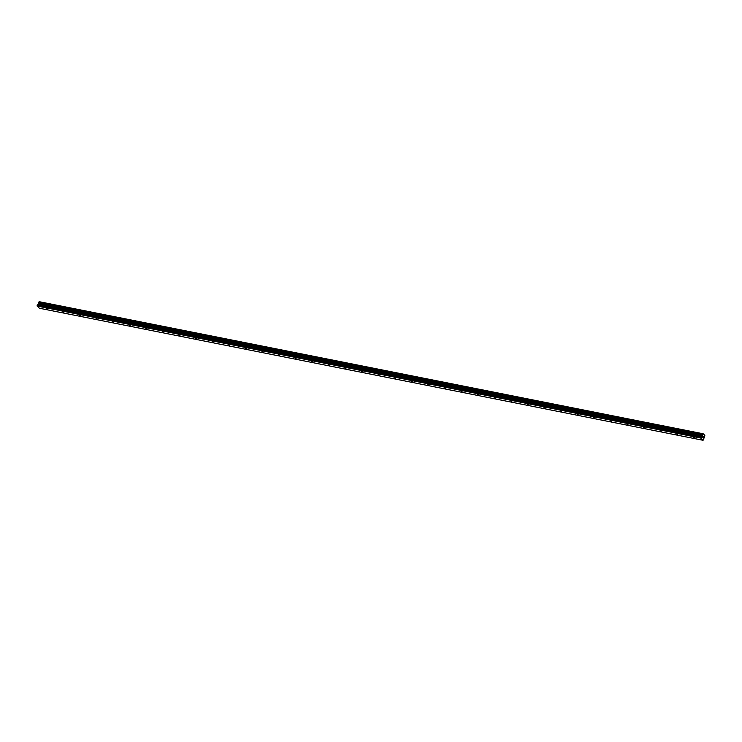 <?xml version="1.0" encoding="UTF-8"?>
<svg xmlns="http://www.w3.org/2000/svg" width="742" height="742" viewBox="0 0 742 742"><rect width="100%" height="100%" fill="white"/><g stroke="black" fill="none" stroke-linecap="round" stroke-linejoin="round"><path stroke-width="1.11" d="M46.171 308.422L47.275 309.108L46.171 308.422M62.764 311.723L63.868 312.41L62.764 311.723M79.357 315.025L80.451 315.712L79.357 315.025M95.95 318.327L97.044 319.014L95.95 318.327M112.543 321.629L113.637 322.316L112.543 321.629M129.136 324.931L130.23 325.617L129.136 324.931M145.729 328.224L146.823 328.919L145.729 328.224M162.322 331.526L163.416 332.221L162.322 331.526M178.915 334.827L180.009 335.523L178.915 334.827M195.508 338.129L196.602 338.816L195.508 338.129M212.101 341.431L213.195 342.118L212.101 341.431M228.694 344.733L229.788 345.42L228.694 344.733M245.277 348.035L246.381 348.721L245.277 348.035M261.87 351.337L262.974 352.023L261.87 351.337M278.463 354.639L279.558 355.325L278.463 354.639M295.056 357.941L296.151 358.627L295.056 357.941M311.649 361.243L312.744 361.929L311.649 361.243M328.242 364.545L329.337 365.231L328.242 364.545M344.835 367.837L345.93 368.533L344.835 367.837M361.428 371.139L362.523 371.835L361.428 371.139M378.021 374.441L379.116 375.127L378.021 374.441M394.614 377.743L395.709 378.429L394.614 377.743M411.207 381.045L412.302 381.731L411.207 381.045M427.8 384.347L428.895 385.033L427.8 384.347M444.393 387.649L445.488 388.335L444.393 387.649M460.977 390.951L462.08 391.637L460.977 390.951M477.57 394.252L478.673 394.939L477.57 394.252M494.163 397.554L495.257 398.241L494.163 397.554M510.756 400.856L511.85 401.543L510.756 400.856M527.349 404.149L528.443 404.844L527.349 404.149M543.942 407.451L545.036 408.146L543.942 407.451M560.535 410.753L561.629 411.448L560.535 410.753M577.128 414.055L578.222 414.741L577.128 414.055M593.721 417.356L594.815 418.043L593.721 417.356M610.314 420.658L611.408 421.345L610.314 420.658M626.907 423.96L628.001 424.647L626.907 423.96M643.499 427.262L644.594 427.948L643.499 427.262M660.083 430.564L661.187 431.25L660.083 430.564M676.676 433.866L677.78 434.552L676.676 433.866M693.269 437.168L694.364 437.854L693.269 437.168M702.693 437.251L702.813 436.073M703.193 437.743L703.453 436.778M703.082 440.284L700.81 438.077L701.988 436.463L38.306 304.424L37.1 305.704L39.391 308.236L703.082 440.284L704.455 437.038M701.988 436.463L702.284 434.413L703.166 433.764L704.854 435.396L704.473 437.038M703.166 433.764L39.122 301.957M39.029 301.938L702.72 433.987L38.862 302.077M38.797 302.068L702.488 434.107L38.807 302.068L38.306 304.424M703.11 433.782L39.419 301.734M702.312 435.545L38.621 303.497M702.275 435.721L38.593 303.682M700.791 437.752L37.1 305.704M700.81 438.077L37.119 306.038M702.628 434.033L38.946 301.994M702.609 434.07L38.918 302.031M702.396 434.181L38.705 302.133M702.284 434.413L38.603 302.365M702.284 434.571L38.593 302.532M702.303 434.617L38.612 302.578M702.303 434.747L38.612 302.708M702.294 434.793L38.603 302.755M702.294 434.942L38.612 302.894M702.284 435.814L38.593 303.766M702.266 435.916L38.575 303.877M702.053 436.398L38.361 304.35M701.283 436.797L37.601 304.758M701.144 436.973L37.452 304.925"/></g></svg>
